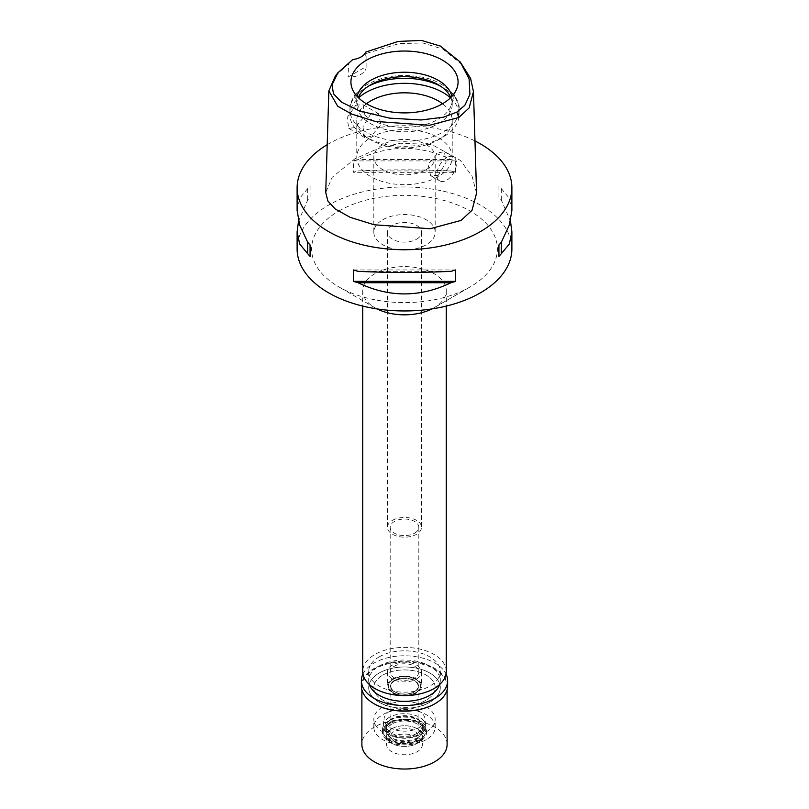 <?xml version="1.0" encoding="UTF-8"?>
<svg xmlns="http://www.w3.org/2000/svg" width="809" height="809" viewBox="0 0 809 809"><rect width="100%" height="100%" fill="white"/><g stroke="black" fill="none" stroke-linecap="round" stroke-linejoin="round"><path stroke-width="0.61" stroke-dasharray="4.04 3.03" d="M365.698 52.1L366.072 66.641A17.05 9.839 180 0 1 366.103 67.218A17.05 9.839 180 0 1 361.107 74.175A17.05 9.839 180 0 1 348.062 77.037L348.558 63.911L352.764 59.563M366.103 67.218L366.103 53.525L399.039 43.595L422.864 42.968L442.735 49.076L462.95 65.408M335.381 75.955L348.558 63.911M355.839 105.231L362.958 104.664L365.011 115.687L355.353 127.488L348.8 128.378L347.152 117.588L355.839 105.231M348.062 77.037L366.072 66.641M476.572 193.209L472.021 176.038L460.351 160.364L431.763 144.467L400.05 143.244L378.258 148.431L354.666 158.968L332.196 177.302L325.734 192.491M327.2 144.71A107.385 62 180 0 1 328.565 143.901A107.385 62 180 0 1 474.974 140.958M511.885 248.97A107.385 62 0 0 0 445.597 191.693A107.385 62 0 0 0 328.565 205.132A107.385 62 0 0 0 297.115 248.97M511.885 210.451L509.336 198.245L501.317 188.618A107.385 62 0 0 0 498.931 185.908L498.931 197.325A107.385 62 180 0 1 501.317 200.025L510.469 221.14M455.629 172.327L455.629 160.91A107.385 62 0 0 0 450.947 159.535C419.982 144.649 389.018 144.649 358.053 159.535A107.385 62 0 0 0 353.371 160.91L353.371 172.327A107.385 62 180 0 1 358.053 170.952C389.018 169.445 419.982 169.445 450.947 170.952A107.385 62 180 0 1 455.629 172.327L353.371 172.327M297.115 210.451L299.664 198.245L307.683 188.618A107.385 62 0 0 1 310.069 185.908L310.069 197.325A107.385 62 180 0 0 307.683 200.025L298.531 221.14M338.809 211.048A92.893 53.637 180 0 1 470.181 211.048A92.893 53.637 180 0 1 470.191 286.892L470.191 286.892A92.893 53.637 180 0 1 338.809 286.892A92.893 53.637 180 0 1 338.809 211.048M377.095 308.917A41.765 24.108 180 0 1 374.971 307.774A41.765 24.108 180 0 1 362.735 290.724A41.765 24.108 180 0 1 374.971 273.675A41.765 24.108 180 0 1 420.478 268.446A41.765 24.108 180 0 1 446.265 290.724A41.765 24.108 180 0 1 434.029 307.774L434.029 307.774A41.765 24.108 180 0 1 431.905 308.917M470.191 286.892L434.029 307.774L470.191 286.892M446.265 671.5A41.765 24.108 0 0 0 420.478 649.222A41.765 24.108 0 0 0 374.971 654.451A41.765 24.108 0 0 0 362.735 671.5M379.188 656.878A35.798 20.67 180 0 1 418.202 652.398A35.798 20.67 180 0 1 440.298 671.5A35.798 20.67 180 0 1 429.812 686.113A35.798 20.67 180 0 1 390.798 690.593A35.798 20.67 180 0 1 368.702 671.5A35.798 20.67 180 0 1 379.188 656.878M429.812 702.252A35.798 20.67 0 0 0 440.298 687.64A35.798 20.67 0 0 0 418.202 668.547A35.798 20.67 0 0 0 379.188 673.027A35.798 20.67 0 0 0 368.702 687.64A35.798 20.67 0 0 0 390.798 706.732A35.798 20.67 0 0 0 429.812 702.252A35.798 20.67 180 0 1 390.798 706.732A35.798 20.67 180 0 1 368.702 687.64A35.798 20.67 180 0 1 379.188 673.027A35.798 20.67 180 0 1 418.202 668.547A35.798 20.67 180 0 1 440.298 687.64A35.798 20.67 180 0 1 429.812 702.252M382.809 675.111A30.681 17.717 180 0 1 416.241 671.278A30.681 17.717 180 0 1 435.181 687.64A30.681 17.717 180 0 1 426.191 700.169A30.681 17.717 180 0 1 392.759 704.002A30.681 17.717 180 0 1 373.819 687.64A30.681 17.717 180 0 1 382.809 675.111A30.681 17.717 0 0 0 373.819 687.64A30.681 17.717 0 0 0 392.759 704.002A30.681 17.717 0 0 0 426.191 700.169A30.681 17.717 0 0 0 435.181 687.64A30.681 17.717 0 0 0 416.241 671.278A30.681 17.717 0 0 0 382.809 675.111M426.191 731.892A30.681 17.717 0 0 0 435.181 719.373A30.681 17.717 0 0 0 416.241 703.001A30.681 17.717 0 0 0 382.809 706.844A30.681 17.717 0 0 0 373.819 719.373A30.681 17.717 0 0 0 392.759 735.735A30.681 17.717 0 0 0 426.191 731.892M390.039 711.02A20.458 11.811 180 0 1 411.619 708.3A20.458 11.811 180 0 1 424.897 718.493A20.458 11.811 180 0 1 418.961 727.716A20.458 11.811 180 0 1 395.975 730.102A20.458 11.811 180 0 1 384.103 718.493A20.458 11.811 180 0 1 390.039 711.02M415.927 692.565A16.15 9.324 0 0 0 420.609 685.274A16.15 9.324 0 0 0 410.123 677.224A16.15 9.324 0 0 0 393.073 679.378A16.15 9.324 0 0 0 388.391 685.274A16.15 9.324 0 0 0 397.765 694.446A16.15 9.324 0 0 0 415.927 692.565A16.15 9.324 180 0 1 397.765 694.446A16.15 9.324 180 0 1 388.391 685.274A16.15 9.324 180 0 1 393.073 679.378A16.15 9.324 180 0 1 410.123 677.224A16.15 9.324 180 0 1 420.609 685.274A16.15 9.324 180 0 1 415.927 692.565M392.446 679.014A17.05 9.839 180 0 1 411.023 676.88A17.05 9.839 180 0 1 421.55 685.971A17.05 9.839 180 0 1 416.554 692.929A17.05 9.839 180 0 1 397.977 695.062A17.05 9.839 180 0 1 387.45 685.971A17.05 9.839 180 0 1 392.446 679.014M416.554 679.014A17.05 9.839 0 0 0 421.55 672.057A17.05 9.839 0 0 0 411.023 662.965A17.05 9.839 0 0 0 392.446 665.089A17.05 9.839 0 0 0 387.45 672.057A17.05 9.839 0 0 0 397.977 681.148A17.05 9.839 0 0 0 416.554 679.014M394.377 666.211A14.319 8.262 180 0 1 409.981 664.411A14.319 8.262 180 0 1 418.819 672.057A14.319 8.262 180 0 1 414.623 677.902A14.319 8.262 180 0 1 399.019 679.691A14.319 8.262 180 0 1 390.181 672.057A14.319 8.262 180 0 1 394.377 666.211M414.623 533.161A14.319 8.262 0 0 0 418.819 527.316A14.319 8.262 0 0 0 409.981 519.681A14.319 8.262 0 0 0 394.377 521.471A14.319 8.262 0 0 0 390.181 527.316A14.319 8.262 0 0 0 399.019 534.951A14.319 8.262 0 0 0 414.623 533.161M392.446 520.359A17.05 9.839 180 0 1 411.023 518.225A17.05 9.839 180 0 1 421.55 527.316A17.05 9.839 180 0 1 416.554 534.274A17.05 9.839 180 0 1 397.977 536.407A17.05 9.839 180 0 1 387.45 527.316A17.05 9.839 180 0 1 392.446 520.359M416.554 239.231A17.05 9.839 0 0 0 421.55 232.274A17.05 9.839 0 0 0 411.023 223.183A17.05 9.839 0 0 0 392.446 225.317A17.05 9.839 0 0 0 387.45 232.274A17.05 9.839 0 0 0 397.977 241.365A17.05 9.839 0 0 0 416.554 239.231M382.809 219.745A30.681 17.717 180 0 1 416.241 215.902A30.681 17.717 180 0 1 435.181 232.274A30.681 17.717 180 0 1 426.191 244.793A30.681 17.717 180 0 1 392.759 248.636A30.681 17.717 180 0 1 373.819 232.274A30.681 17.717 180 0 1 382.809 219.745M426.191 169.647A30.681 17.717 0 0 0 435.181 157.118A30.681 17.717 0 0 0 416.241 140.756A30.681 17.717 0 0 0 382.809 144.599A30.681 17.717 0 0 0 373.819 157.118A30.681 17.717 0 0 0 392.759 173.48A30.681 17.717 0 0 0 426.191 169.647M438.245 176.605A47.721 27.557 180 0 1 386.237 182.581A47.721 27.557 180 0 1 356.779 157.118A47.721 27.557 180 0 1 370.755 137.631A47.721 27.557 180 0 1 422.763 131.665A47.721 27.557 180 0 1 452.221 157.118A47.721 27.557 180 0 1 438.245 176.605M438.245 175.351L430.631 175.624L427.991 164.298L438.245 152.81L444.434 151.708L446.042 162.447L438.245 175.351M366.457 103.744A47.721 27.557 0 0 0 356.779 120.379A47.721 27.557 0 0 0 370.755 139.866A47.721 27.557 0 0 0 438.245 139.866L438.245 139.866A47.721 27.557 0 0 0 452.221 120.379A47.721 27.557 0 0 0 442.543 103.744M370.755 113.836L362.958 126.75L364.566 137.479L370.755 136.387L381.019 124.889L378.369 113.563L370.755 113.836M446.679 157.674A13.804 7.969 120 0 0 437.669 169.839A13.804 7.969 120 0 0 439.783 180.903A13.804 7.969 120 0 0 446.679 180.225A13.804 7.969 120 0 0 455.7 168.06A13.804 7.969 120 0 0 453.586 156.997A13.804 7.969 120 0 0 446.679 157.674M450.461 97.859A54.547 31.49 180 0 1 459.047 114.807A54.547 31.49 180 0 1 443.069 137.075L443.069 137.075A54.547 31.49 180 0 1 365.931 137.075A54.547 31.49 180 0 1 349.953 114.807A54.547 31.49 180 0 1 358.539 97.859M438.245 139.866L443.069 137.075L438.245 139.866M450.795 97.535A47.721 27.557 180 0 1 452.221 104.24A47.721 27.557 180 0 1 438.245 123.716A47.721 27.557 180 0 1 386.237 129.693A47.721 27.557 180 0 1 356.779 104.24A47.721 27.557 180 0 1 358.205 97.535M357.133 96.413A47.721 27.557 0 0 0 356.779 99.78A47.721 27.557 0 0 0 357.639 104.998A47.721 27.557 0 0 0 390.514 126.123A47.721 27.557 0 0 0 438.245 119.267A47.721 27.557 0 0 0 451.361 104.998A47.721 27.557 0 0 0 452.221 99.78A47.721 27.557 0 0 0 451.867 96.413M307.683 188.618L307.683 200.025M310.069 185.908L310.069 197.325M358.053 271.328L450.947 271.328M353.371 269.953L455.629 269.953M501.317 200.025L501.317 188.618M498.931 197.325L498.931 185.908M450.947 159.535L358.053 159.535M455.629 160.91L353.371 160.91M450.947 170.952L358.053 170.952M389.432 717.29A21.307 12.297 0 0 0 383.254 725.076A21.307 12.297 0 0 0 395.621 737.171A21.307 12.297 0 0 0 419.568 734.693A21.307 12.297 0 0 0 425.746 725.076A21.307 12.297 0 0 0 411.912 714.458A21.307 12.297 0 0 0 389.432 717.29M394.62 680.268A13.975 8.07 0 0 0 390.525 685.971A13.975 8.07 0 0 0 399.15 693.424A13.975 8.07 0 0 0 414.38 691.675A13.975 8.07 0 0 0 418.475 685.971A13.975 8.07 0 0 0 409.85 678.518A13.975 8.07 0 0 0 394.62 680.268M414.38 691.958A13.975 8.07 180 0 1 399.15 693.707A13.975 8.07 180 0 1 390.525 686.244A13.975 8.07 180 0 1 394.62 680.541A13.975 8.07 180 0 1 409.85 678.791A13.975 8.07 180 0 1 418.475 686.244A13.975 8.07 180 0 1 414.38 691.958M394.863 680.682A13.632 7.878 0 0 0 390.868 686.244A13.632 7.878 0 0 0 399.282 693.525A13.632 7.878 0 0 0 414.137 691.816A13.632 7.878 0 0 0 418.132 686.244A13.632 7.878 0 0 0 409.718 678.973A13.632 7.878 0 0 0 394.863 680.682M414.137 741.641A13.632 7.878 180 0 1 399.282 743.34A13.632 7.878 180 0 1 390.868 736.069A13.632 7.878 180 0 1 394.863 730.507A13.632 7.878 180 0 1 409.718 728.798A13.632 7.878 180 0 1 418.132 736.069A13.632 7.878 180 0 1 414.137 741.641M391.849 728.767A17.899 10.335 0 0 0 388.158 740.286A17.899 10.335 0 0 0 417.151 743.38A17.899 10.335 0 0 0 420.842 740.286A17.899 10.335 0 0 0 414.653 727.564A17.899 10.335 0 0 0 391.849 728.767A17.899 10.335 0 0 0 386.601 736.069A17.899 10.335 0 0 0 388.158 740.286A17.899 10.335 0 0 0 417.151 743.38A17.899 10.335 0 0 0 420.842 740.286A17.899 10.335 0 0 0 422.399 736.069A17.899 10.335 0 0 0 411.346 726.522A17.899 10.335 0 0 0 391.849 728.767M419.517 740.013A21.246 12.266 180 0 1 385.104 736.342A21.246 12.266 180 0 1 389.483 722.67A21.246 12.266 180 0 1 416.544 721.234A21.246 12.266 180 0 1 423.896 736.342A21.246 12.266 180 0 1 419.517 740.013M391.849 724.035A17.899 10.335 0 0 0 386.601 731.336A17.899 10.335 0 0 0 397.654 740.882A17.899 10.335 0 0 0 417.151 738.647A17.899 10.335 0 0 0 422.399 731.336A17.899 10.335 0 0 0 411.346 721.79A17.899 10.335 0 0 0 391.849 724.035M417.151 733.298A17.899 10.335 180 0 1 397.654 735.533A17.899 10.335 180 0 1 386.601 725.986A17.899 10.335 180 0 1 391.849 718.685A17.899 10.335 180 0 1 411.346 716.44A17.899 10.335 180 0 1 422.399 725.986A17.899 10.335 180 0 1 417.151 733.298M439.681 684.485A35.798 20.67 0 0 0 440.298 680.682A35.798 20.67 0 0 0 418.202 661.59A35.798 20.67 0 0 0 379.188 666.07A35.798 20.67 0 0 0 368.702 680.682A35.798 20.67 0 0 0 369.319 684.485M426.191 739.689A30.681 17.717 180 0 1 392.759 743.532A30.681 17.717 180 0 1 373.819 727.16A30.681 17.717 180 0 1 382.809 714.64A30.681 17.717 180 0 1 416.241 710.798A30.681 17.717 180 0 1 435.181 727.16A30.681 17.717 180 0 1 426.191 739.689M391.243 719.504A18.749 10.82 0 0 0 385.751 727.16A18.749 10.82 0 0 0 397.32 737.161A18.749 10.82 0 0 0 417.757 734.815A18.749 10.82 0 0 0 423.249 727.16A18.749 10.82 0 0 0 411.68 717.158A18.749 10.82 0 0 0 391.243 719.504M417.757 737.606A18.749 10.82 180 0 1 397.32 739.952A18.749 10.82 180 0 1 385.751 729.951A18.749 10.82 180 0 1 391.243 722.295A18.749 10.82 180 0 1 411.68 719.949A18.749 10.82 180 0 1 423.249 729.951A18.749 10.82 180 0 1 417.757 737.606M388.836 720.9A22.156 12.792 0 0 0 382.344 729.951A22.156 12.792 0 0 0 396.016 741.762A22.156 12.792 0 0 0 420.164 738.991A22.156 12.792 0 0 0 426.656 729.951A22.156 12.792 0 0 0 412.984 718.129A22.156 12.792 0 0 0 388.836 720.9M420.164 741.216A22.156 12.792 180 0 1 396.016 743.997A22.156 12.792 180 0 1 382.344 732.175A22.156 12.792 180 0 1 388.836 723.125A22.156 12.792 180 0 1 412.984 720.354A22.156 12.792 180 0 1 426.656 732.175A22.156 12.792 180 0 1 420.164 741.216M389.898 723.742A20.65 11.923 0 0 0 385.65 737.039A20.65 11.923 0 0 0 419.102 740.609A20.65 11.923 0 0 0 423.35 737.039A20.65 11.923 0 0 0 416.21 722.356A20.65 11.923 0 0 0 389.898 723.742M391.849 737.11A17.899 10.335 180 0 1 411.346 734.875A17.899 10.335 180 0 1 422.399 744.422A17.899 10.335 180 0 1 417.151 751.723A17.899 10.335 180 0 1 397.654 753.968A17.899 10.335 180 0 1 386.601 744.422A17.899 10.335 180 0 1 391.849 737.11M447.114 744.422A42.614 24.604 0 0 0 420.811 721.689A42.614 24.604 0 0 0 374.365 727.028A42.614 24.604 0 0 0 361.886 744.422M374.193 703.82A42.614 24.604 180 0 1 361.886 686.528A42.614 24.604 180 0 1 374.365 669.134A42.614 24.604 180 0 1 420.811 663.795A42.614 24.604 180 0 1 447.114 686.528A42.614 24.604 180 0 1 434.635 703.921M447.62 686.113A43.12 24.897 0 0 0 421.004 663.107A43.12 24.897 0 0 0 374.011 668.507A43.12 24.897 0 0 0 361.38 686.113M362.968 673.988A43.12 24.897 180 0 1 374.011 663.077A43.12 24.897 180 0 1 446.032 673.988M368.499 86.138A54.547 31.49 0 0 0 365.931 87.534A54.547 31.49 0 0 0 349.953 109.802A54.547 31.49 0 0 0 383.628 138.895A54.547 31.49 0 0 0 443.069 132.069A54.547 31.49 0 0 0 459.047 109.802A54.547 31.49 0 0 0 440.5 86.138M374.971 307.774L338.809 286.892M362.735 290.724L362.735 306.085M446.265 290.724L446.265 306.085M440.298 671.5L440.298 680.682M368.702 671.5L368.702 680.682M435.181 727.16L435.181 719.373M373.819 727.16L373.819 719.373M425.746 725.076L424.897 718.493M383.254 725.076L384.103 718.493M421.55 672.057L421.55 685.971M387.45 672.057L387.45 685.971M418.819 527.316L418.819 672.057M390.181 527.316L390.181 672.057M421.55 232.274L421.55 527.316M387.45 232.274L387.45 527.316M435.181 157.118L435.181 232.274M373.819 157.118L373.819 232.274M356.779 120.379L356.779 157.118M430.631 175.624L439.783 180.903M444.434 151.708L453.586 156.997M452.221 120.379L452.221 157.118M362.958 104.664L378.369 113.563M348.8 128.378L364.566 137.479M370.755 139.866L365.931 137.075M459.047 114.807L459.047 109.802C460.958 98.84 445.092 80.657 421.105 77.007C401.052 73.518 383.132 75.985 367.347 84.409C354.049 92.297 349.599 102.541 349.953 109.802L349.953 114.807M356.779 99.78L356.779 104.24M452.221 99.78L452.221 104.24M451.361 104.998L457.105 87.827M357.639 104.998L351.895 87.827M390.868 686.244L390.868 736.069M418.132 686.244L418.132 736.069M385.65 737.039L385.104 736.342M423.35 737.039L423.896 736.342M386.601 725.986L386.601 731.336M422.399 725.986L422.399 731.336M385.751 727.16L385.751 729.951M423.249 727.16L423.249 729.951M382.344 729.951L382.344 732.175M426.656 729.951L426.656 732.175M422.399 736.069L422.399 744.422M386.601 736.069L386.601 744.422M361.886 686.528L361.886 689.935M447.114 686.528L447.114 689.935"/><path stroke-width="1.21" d="M352.764 59.563A17.05 9.839 0 0 0 361.107 56.913A17.05 9.839 0 0 0 365.698 52.1L398.23 41.401L421.519 40.45L440.42 46.083L460.25 62.01L469.119 78.867L469.898 94.461L464.821 105.352L456.782 112.148L443.393 117.204L421.155 119.975L389.604 118.134L359.651 110.995L341.55 102.167L333.52 93.864L331.993 84.925L337.94 72.749L352.764 59.563M442.381 103.835A53.576 30.934 0 0 0 457.105 87.827A53.576 30.934 0 0 0 429.619 54.648A53.576 30.934 0 0 0 366.619 60.099A53.576 30.934 0 0 0 351.895 87.827A53.576 30.934 0 0 0 388.805 111.541A53.576 30.934 0 0 0 442.381 103.835M460.25 62.01L470.605 78.402L473.457 91.589L469.18 107.87L458.885 117.477L429.407 125.314L375.093 121.39L351.794 114.13L337.687 106.222L328.848 90.871L335.381 75.955M328.848 90.871L325.734 192.491L327.888 201.026L335.31 209.046L350.135 217.318L374.274 224.791L430.105 228.725L461.09 220.412L472.021 210.269L476.572 193.209L473.457 91.589M474.974 140.958A107.385 62 180 0 1 511.885 187.739A107.385 62 180 0 1 480.435 231.576A107.385 62 180 0 1 363.403 245.016A107.385 62 180 0 1 297.115 187.739A107.385 62 180 0 1 327.2 144.71M298.531 221.14L297.115 231.829L297.115 248.97A107.385 62 0 0 0 363.403 306.247A107.385 62 0 0 0 480.435 292.807A107.385 62 0 0 0 511.885 248.97L511.885 231.829L510.469 221.14M498.931 256.362L498.931 244.955L498.931 256.362A107.385 62 180 0 0 501.317 253.662L509.336 244.035L511.885 231.829M498.931 244.955A107.385 62 0 0 0 501.317 242.245L509.336 225.054L511.885 210.451L511.885 187.739M297.115 187.739L297.115 210.451L299.664 225.054L307.683 242.245A107.385 62 0 0 0 310.069 244.955L310.069 256.362L310.069 244.955M310.069 256.362A107.385 62 180 0 1 307.683 253.662L299.664 244.035L297.115 231.829M353.371 281.36L353.371 269.953A107.385 62 0 0 0 358.053 271.328C389.018 272.835 419.982 272.835 450.947 271.328A107.385 62 0 0 0 455.629 269.953L455.629 281.36A107.385 62 180 0 1 450.947 282.745C419.982 297.621 389.018 297.621 358.053 282.745A107.385 62 180 0 1 353.371 281.36L455.629 281.36M431.905 308.917A41.765 24.108 180 0 1 377.095 308.917M362.735 306.085L362.735 671.5A41.765 24.108 0 0 0 388.522 693.768A41.765 24.108 0 0 0 434.029 688.54A41.765 24.108 0 0 0 446.265 671.5L446.265 306.085M442.543 103.744A47.721 27.557 0 0 0 370.755 100.892A47.721 27.557 0 0 0 366.457 103.744M358.539 97.859A54.547 31.49 180 0 1 365.931 92.55A54.547 31.49 180 0 1 450.461 97.859M358.205 97.535A47.721 27.557 180 0 1 370.755 84.753A47.721 27.557 180 0 1 417.222 77.674A47.721 27.557 180 0 1 450.795 97.535M451.867 96.413A47.721 27.557 0 0 0 420.033 73.73A47.721 27.557 0 0 0 370.755 80.293A47.721 27.557 0 0 0 357.133 96.413M307.683 242.245L307.683 253.662M358.053 282.745L450.947 282.745M501.317 253.662L501.317 242.245M369.319 684.485A35.798 20.67 0 0 0 393.912 700.422A35.798 20.67 0 0 0 429.812 695.295A35.798 20.67 0 0 0 439.681 684.485M361.886 689.935L361.886 744.422A42.614 24.604 0 0 0 388.189 767.154A42.614 24.604 0 0 0 434.635 761.815A42.614 24.604 0 0 0 447.114 744.422L447.114 689.935M446.032 673.988A43.12 24.897 180 0 1 447.62 680.682A43.12 24.897 180 0 1 434.989 698.288A43.12 24.897 180 0 1 387.996 703.678A43.12 24.897 180 0 1 361.38 680.682L361.38 686.113A43.12 24.897 0 0 0 374.011 703.709A43.12 24.897 0 0 0 434.989 703.709L434.635 703.921A42.614 24.604 180 0 1 374.365 703.921A42.614 24.604 180 0 1 374.193 703.82M434.635 703.921L434.989 703.709A43.12 24.897 0 0 0 447.62 686.113L447.62 680.682M361.38 680.682A43.12 24.897 180 0 1 362.968 673.988M458.885 117.477L456.782 112.148M440.5 86.138A54.547 31.49 0 0 0 368.499 86.138M337.94 72.749L335.229 76.147"/></g></svg>
